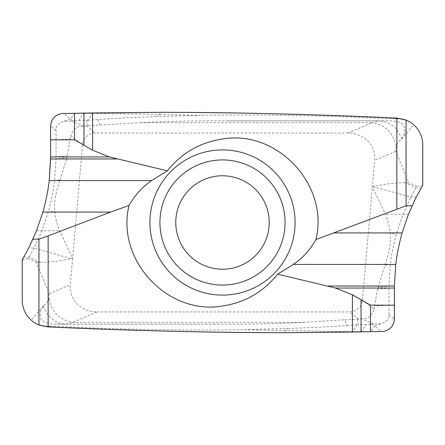 <?xml version="1.0" encoding="UTF-8"?>
<svg xmlns="http://www.w3.org/2000/svg" width="445" height="445" viewBox="0 0 445 445"><rect width="100%" height="100%" fill="white"/><g stroke="black" fill="none" stroke-linecap="round" stroke-linejoin="round"><path stroke-width="0.33" stroke-dasharray="2.23 1.67" d="M22.25 300.208C22.411 308.196 25.437 314.888 31.339 320.278C35.389 323.504 39.021 325.428 42.23 326.051L57.711 326.435C97.922 328.304 117.925 328.844 151.662 329.55C180.965 330.162 211.72 330.207 243.921 329.689L287.809 328.493L285.929 330.574L243.921 329.689M42.776 326.185L49.64 326.319L47.743 326.88L42.23 326.051M287.809 328.493L319.36 327.253L347.067 325.54L344.786 319.771L303.824 322.325C275.9 323.788 247.498 324.399 218.606 324.166L54.418 324.166C45.262 323.437 40.567 320.995 40.339 316.84C39.878 313.085 40.879 309.464 43.343 305.988L43.471 305.793C46.308 303.735 48.11 301.488 48.883 299.034L49.211 293.655L36.206 262.161L28.324 258.617L34.159 247.976L41.969 230.699L48.305 212.076C51.425 200.895 53.539 190.388 54.646 180.564L56.031 158.971L56.042 139.825L50.619 139.825M36.206 262.161L39.705 262.261C50.024 262.283 60.414 261.059 70.872 258.578L34.159 247.976L28.736 247.976M28.324 258.617L22.25 259.747M43.471 305.793L31.339 320.278M49.64 326.319L57.711 326.435M48.155 326.903L50.057 326.324M422.75 185.254L416.676 186.383L415.786 187.923L410.841 197.024L403.031 214.301L396.695 232.924C393.569 244.105 391.455 254.607 390.354 264.436L388.969 286.029L388.958 305.175L394.381 305.175M49.223 180.564L54.646 180.564L59.936 179.947C54.296 197.708 54.312 203.009 54.768 211.458C55.119 216.765 56.693 223.173 59.491 230.699L72.641 258.172L70.316 284.7A29.821 26.7 157 0 0 97.255 311.945L72.791 322.325L66.494 324.166L218.606 324.166M36.546 230.699L59.491 230.699M70.872 258.578L72.641 258.172L82.553 144.859L70.738 135.747L66.973 157.775L56.031 158.971L50.608 158.971M344.786 319.771L358.72 319.154L361.123 318.659L373.822 323.977L380.736 323.782C386.877 321.518 389.62 318.537 388.958 314.826L388.958 305.175L374.568 305.976L377.443 289.261L385.064 265.031C390.682 247.37 390.688 241.98 390.226 233.525C389.87 228.224 388.301 221.816 385.509 214.301L372.359 186.833L374.684 160.3A29.821 26.7 -23 0 0 347.745 133.055L95.625 133.055A14.012 13.35 37.6 0 0 82.553 144.859M347.745 133.055L372.209 122.675L141.176 122.675C169.1 121.212 197.502 120.601 226.394 120.834L390.582 120.834C399.738 121.563 404.433 124.005 404.661 128.16C405.122 131.915 404.121 135.536 401.657 139.012L401.529 139.207C398.692 141.265 396.89 143.513 396.117 145.966L395.789 151.345L408.794 182.839L405.256 182.745C394.598 182.762 383.874 184.069 373.082 186.666L372.359 186.833L362.447 300.141A14.012 13.35 37.6 0 1 349.375 311.945L97.255 311.945M362.447 300.141L374.262 309.253C371.764 316.284 367.386 319.415 361.123 318.659M374.262 309.253L374.568 305.976M357.174 319.187L358.303 324.689L370.351 324.31L370.323 322.592M347.067 325.54L358.303 324.689M357.229 324.755L352.273 331.736L370.485 331.709M352.028 332.042L352.273 331.736L285.929 330.574L283.827 332.693M380.736 323.782L374.49 326.09L381.276 331.436L370.524 331.681L374.49 326.09L372.332 324.266L370.351 324.31M373.822 323.977L372.332 324.266M381.276 331.436L383.139 331.486M388.958 314.826L394.381 318.854M408.454 214.301L385.509 214.301M422.75 144.792C422.589 136.804 419.563 130.112 413.661 124.722C409.611 121.496 405.979 119.572 402.77 118.949L387.289 118.565C324.627 115.483 262.556 114.398 201.079 115.311L157.191 116.507L159.071 114.426L201.079 115.311M402.224 118.815L395.36 118.682L397.257 118.12L402.77 118.949M59.936 179.947L66.973 157.775M175.775 222.5A46.725 46.725 0 0 1 222.5 175.775A46.725 46.725 0 0 1 269.225 222.5A46.725 46.725 0 0 1 222.5 269.225A46.725 46.725 0 0 1 175.775 222.5M141.176 122.675L86.28 125.846L83.877 126.341C77.619 125.585 73.236 128.716 70.738 135.747M87.826 125.813L86.697 120.311L74.649 120.69L74.677 122.408L83.877 126.341M74.677 122.408L71.178 121.023L64.264 121.218C58.123 123.482 55.38 126.463 56.042 130.174L56.042 139.825L70.432 139.012M86.697 120.311L87.771 120.245L92.727 113.264L74.476 113.319L70.51 118.91L72.668 120.734L74.649 120.69M72.668 120.734L71.178 121.023M64.264 121.218L70.51 118.91L63.724 113.564L61.861 113.514M56.042 130.174L50.619 126.146M63.724 113.564L74.515 113.291M92.972 112.958L92.727 113.264L159.071 114.426L161.173 112.307M87.771 120.245L125.79 117.736L157.191 116.507M401.529 139.207L413.661 124.722M395.36 118.682L387.289 118.565M396.845 118.097L394.943 118.676M396.117 145.966C392.852 132.493 384.897 124.734 372.243 122.681A26.7 23.902 -113 0 0 372.209 122.675L378.506 120.834L226.394 120.834M416.676 186.383L408.794 182.839M401.657 139.012C397.886 128.366 390.816 122.336 380.453 120.923A26.7 24.431 90 0 0 378.506 120.834L390.582 120.834M159.922 222.5A62.578 62.578 0 0 1 222.5 159.922A62.578 62.578 0 0 1 285.078 222.5A62.578 62.578 0 0 1 222.5 285.078A62.578 62.578 0 0 1 159.922 222.5M43.343 305.988C47.114 316.634 54.184 322.664 64.547 324.077A26.7 24.431 -90 0 0 66.494 324.166L54.418 324.166M23.791 257.077L29.214 257.077L39.705 262.261M394.381 288.049L388.958 288.049L377.443 289.261M394.392 286.029L388.969 286.029L378.022 287.209M385.064 265.031L390.354 264.436L395.777 264.436M402.119 232.924L390.226 233.525M42.881 212.076L48.305 212.076L54.768 211.458M49.211 293.655L70.316 284.7M48.883 299.034C52.148 312.507 60.103 320.267 72.758 322.319A26.7 23.902 -113 0 0 72.791 322.325L303.824 322.325M358.72 319.154L349.375 311.945M361.045 331.875L366.368 324.422M50.619 156.952L56.042 156.952L67.557 155.717M395.789 151.345L374.684 160.3M86.28 125.846L95.625 133.055M78.632 120.578L83.955 113.125M100.214 125.229L97.928 119.46M421.209 187.923L415.786 187.923L405.256 182.745M373.082 186.666L410.841 197.024L416.264 197.024"/><path stroke-width="0.67" d="M50.619 156.952L49.223 180.564L151.645 180.564L167.398 170.841L109.409 156.952L50.619 156.952L50.619 126.146C51.053 119.199 54.802 114.988 61.861 113.514L74.515 113.291L61.861 113.514C54.913 114.877 51.164 119.088 50.619 126.146L50.608 158.971L49.223 180.564C48.121 190.371 46.007 200.873 42.881 212.076L36.546 230.699L28.736 247.976L32.763 239.188L38.938 239.188L38.938 324.961A26.7 26.7 0 0 1 22.25 300.208L22.25 259.747L22.25 300.208A26.7 26.7 0 0 0 38.938 324.961L48.155 326.903L38.938 324.961M28.736 247.976L22.25 259.747L28.736 247.976M38.938 239.188L48.155 235.894L48.155 326.903C98.946 329.178 136.454 330.39 175.881 331.353C211.331 332.215 247.314 332.66 283.827 332.693C205.512 332.521 126.953 330.591 48.155 326.903M49.223 180.564C48.116 190.427 46.002 200.929 42.881 212.076L110.605 212.076L48.155 235.894M32.763 239.188L36.546 230.699L42.881 212.076M110.605 212.076L129.044 205.434C115.678 259.858 167.665 315.639 222.5 305.988C244.961 302.639 263.329 292.026 277.602 274.159L335.591 288.049L352.407 294.824L370.485 305.175L370.485 331.709L283.827 332.693L352.028 332.037M394.381 305.175L394.381 318.854C393.947 325.801 390.198 330.012 383.139 331.486L370.485 331.709L383.139 331.486C390.087 330.123 393.836 325.912 394.381 318.854L394.392 286.029L395.777 264.436C396.879 254.629 398.993 244.127 402.119 232.924L408.454 214.301L412.237 205.812L408.454 214.301L402.119 232.924C398.998 244.071 396.884 254.573 395.777 264.436L394.392 286.029L394.381 305.175L370.485 305.175M277.602 274.159L293.355 264.436C302.678 258.044 310.209 249.756 315.956 239.566L406.062 205.812L406.062 120.039A26.7 26.7 -90 0 1 422.75 144.792L422.75 185.254L422.75 144.792A26.7 26.7 90 0 0 406.062 120.039L396.845 118.097L406.062 120.039M222.5 149.909A72.591 72.591 0 0 1 295.091 222.5A72.591 72.591 0 0 1 222.5 295.091A72.591 72.591 0 0 1 149.909 222.5A72.591 72.591 0 0 1 222.5 149.909M167.398 170.841C181.493 153.08 199.855 142.472 222.5 139.012C277.213 129.395 329.328 184.964 315.956 239.566M151.645 180.564C142.322 186.956 134.791 195.244 129.044 205.434M412.237 205.812L416.264 197.024L412.237 205.812L406.062 205.812M416.264 197.024L422.75 185.254L416.264 197.024M109.409 156.952L92.593 150.176L74.515 139.825L74.515 113.291L161.173 112.307C239.488 112.479 318.047 114.41 396.845 118.097C346.054 115.822 308.546 114.61 269.119 113.647C233.669 112.785 197.686 112.34 161.173 112.307L92.972 112.963M175.775 222.5A46.725 46.725 0 0 0 222.5 269.225A46.725 46.725 0 0 0 269.225 222.5A46.725 46.725 0 0 0 222.5 175.775A46.725 46.725 0 0 0 175.775 222.5M159.922 222.5A62.578 62.578 0 0 0 222.5 285.078A62.578 62.578 0 0 0 285.078 222.5A62.578 62.578 0 0 0 222.5 159.922A62.578 62.578 0 0 0 159.922 222.5M352.407 294.824L352.407 331.881L352.028 332.042L370.485 331.709M92.593 150.176L92.593 113.119L92.972 112.958L74.515 113.291M361.045 299.735L361.045 331.875M335.591 288.049L394.381 288.049M328.215 286.029L394.392 286.029M293.355 264.436L395.777 264.436M334.395 232.924L402.119 232.924M396.845 209.106L396.845 118.097M83.955 145.265L83.955 113.125M50.619 139.825L74.515 139.825M116.785 158.971L50.608 158.971"/></g></svg>
